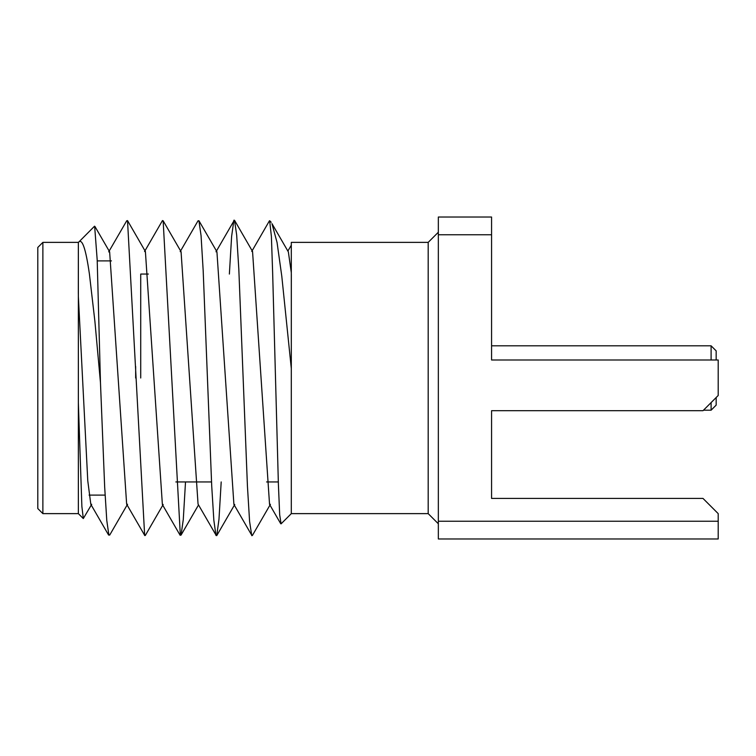 <?xml version="1.0" encoding="UTF-8"?>
<svg xmlns="http://www.w3.org/2000/svg" width="756" height="756" viewBox="0 0 756 756"><rect width="100%" height="100%" fill="white"/><g stroke="black" fill="none" stroke-linecap="round" stroke-linejoin="round"><path stroke-width="1.13" d="M271.196 222.273L269.665 220.743L271.404 236.562L272.632 272.302L278.397 484.445L279.682 514.76L281.081 523.842L291.306 513.626L291.306 242.374L428.189 242.374L438.338 232.234M291.306 513.626L428.189 513.626L428.189 242.374M78.359 296.513L87.772 480.75L90.814 504.318L91.712 504.299L83.321 518.531L81.875 506.444L78.359 402.797L78.359 242.374L42.875 242.374L42.875 513.626L78.359 513.626L83.292 518.55M42.875 242.374L37.8 247.448L37.8 508.552L42.875 513.626M491.57 465.46L491.57 410.706L702.985 410.706L718.2 395.492L718.2 359.998L491.57 359.998L491.57 234.757L438.338 234.757L438.338 217.029L491.57 217.029L491.57 234.757M291.306 272.689L288.367 251.918L271.952 223.606L277.046 242.43L281.799 276.271L291.306 368.522L291.334 274.39M270.421 504.309L269.542 504.318L252.551 251.474L234.521 220.279L236.666 234.984L238.82 269.297L247.439 486.202L249.593 521.46L251.757 535.664L252.362 535.503L270.421 504.309M216.745 535.626L234.757 504.479L233.906 504.46L216.925 251.786L198.922 220.705L201.058 235.607L203.184 270.743L211.708 485.825L213.844 520.232L215.97 535.456L216.745 535.626L218.975 519.315L221.196 481.941M216.15 535.352L198.053 504.129L181.062 251.701L163.145 220.761L180.334 535.172L181.043 535.116L183.273 519.655L185.513 481.941M180.136 535.286L162.379 504.554L145.398 251.512L144.557 251.531M144.765 535.484L126.649 504.214L109.639 251.861L108.694 251.871L126.734 220.761L127.518 220.601L144.661 535.541L145.294 535.475L163.192 504.507M94.651 226.327L97.193 259.969L100.463 382.63L104.678 487.1L106.785 520.515L108.864 534.927L109.686 535.106L127.556 504.243M162.54 220.601L163.145 220.761M198.11 220.884L198.922 220.705M229.37 274.059L231.619 236.42L233.878 220.223L234.521 220.279M78.359 242.761L78.331 293.914M100.463 382.63L94.897 321.319L89.388 273.842C85.712 248.214 82.035 237.753 78.359 242.478L94.528 226.205M78.359 402.797L78.359 513.626M438.338 234.757L438.338 538.971L718.2 538.971L718.2 513.626L702.985 498.412L491.57 498.412L491.57 410.706M438.338 521.243L718.2 521.243M491.57 359.998L491.57 290.54M135.655 366.499L135.655 378M148.374 274.059L140.72 274.059L140.72 378M716.168 359.998L716.168 350.878L711.103 345.804L491.57 345.804M711.103 359.998L711.103 345.804M716.168 397.524L716.168 405.121L711.103 410.196L711.103 402.589M105.093 495.114L89.085 495.114M278.303 481.941L266.575 481.941M211.519 481.941L175.846 481.941M198.526 504.951L181.043 535.116M145.398 251.512L127.528 220.601M109.639 251.861L94.897 226.422M287.875 251.077L291.306 245.171M269.523 504.328L280.75 523.747M251.748 251.436L269.448 220.799M233.925 504.45L251.247 534.407M215.999 251.805L234.19 220.402M180.164 251.672L198.015 220.828M144.557 251.54L162.474 220.563M90.814 504.318L108.609 535.068M428.189 513.626L438.338 523.766M111.444 260.886L97.222 260.886M711.103 410.196L703.496 410.196"/></g></svg>
